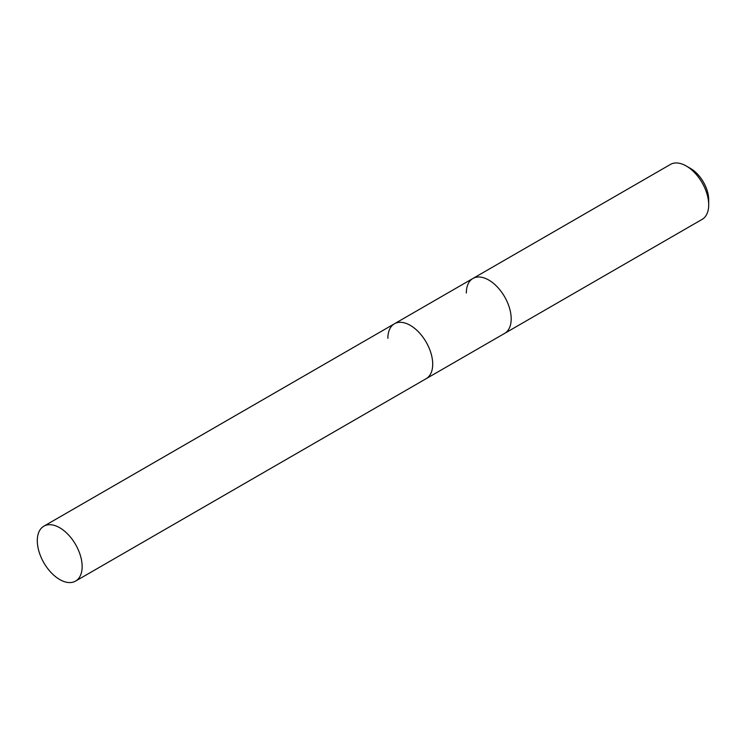 <?xml version="1.0" encoding="UTF-8"?>
<svg xmlns="http://www.w3.org/2000/svg" width="746" height="746" viewBox="0 0 746 746"><rect width="100%" height="100%" fill="white"/><g stroke="black" fill="none" stroke-linecap="round" stroke-linejoin="round"><path stroke-width="1.12" d="M686.283 166.013L690.554 168.475A25.672 14.817 -120 0 1 708.7 199.909L708.7 204.842A31.705 18.305 -120 0 0 686.283 166.013A31.705 18.305 -120 0 0 670.43 164.437L472.908 278.472A31.705 18.305 -120 0 0 466.343 292.991M708.7 204.842A31.705 18.305 -120 0 1 702.135 219.361L504.622 333.397A31.705 18.305 -120 0 0 511.187 318.878A31.705 18.305 -120 0 0 497.34 286.968A31.705 18.305 -120 0 0 472.908 278.472L394.438 323.783A31.705 18.305 -120 0 0 387.873 338.292M82.144 566.587A31.705 18.305 -120 0 0 68.296 534.677A31.705 18.305 -120 0 0 43.865 526.182A31.705 18.305 -120 0 0 37.3 540.701A31.705 18.305 -120 0 0 51.138 572.611A31.705 18.305 -120 0 0 75.57 581.097A31.705 18.305 -120 0 0 82.144 566.587M472.908 278.472A31.705 18.305 -120 0 1 497.34 286.968A31.705 18.305 -120 0 1 511.187 318.878A31.705 18.305 -120 0 1 504.622 333.397L426.143 378.698A31.705 18.305 -120 0 0 432.708 364.188A31.705 18.305 -120 0 0 418.87 332.278A31.705 18.305 -120 0 0 394.438 323.783L43.865 526.182M75.57 581.097L426.143 378.698A31.705 18.305 -120 0 0 432.708 364.188A31.705 18.305 -120 0 0 418.87 332.278A31.705 18.305 -120 0 0 394.438 323.783"/></g></svg>
